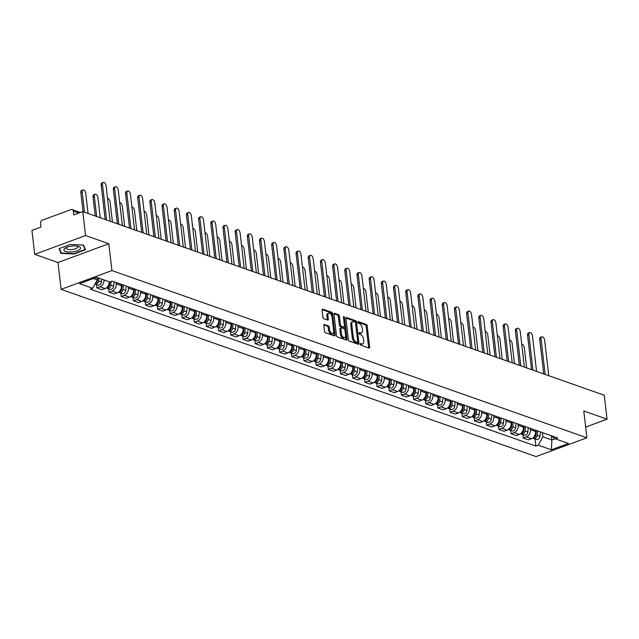 <?xml version="1.0" encoding="UTF-8"?>
<svg xmlns="http://www.w3.org/2000/svg" width="639" height="639" viewBox="0 0 639 639"><rect width="100%" height="100%" fill="white"/><g stroke="black" fill="none" stroke-linecap="round" stroke-linejoin="round"><path stroke-width="0.96" d="M360.236 344.181A0.887 0.479 69.7 0 0 360.867 345.196L369.015 348.063A1.262 0.687 69.7 0 0 369.31 348.071A1.262 0.687 69.7 0 0 369.638 347.153L367.185 325.906A1.262 0.687 69.7 0 0 366.283 324.46L358.136 321.593A0.887 0.479 69.7 0 0 357.92 321.585A0.887 0.479 69.7 0 0 357.696 322.232A0.887 0.479 69.7 0 0 358.327 323.246L359.382 323.614A4.05 2.197 69.7 0 1 362.273 328.254L362.473 330.028A4.05 2.197 69.7 0 1 361.426 332.959A4.05 2.197 69.7 0 1 360.46 332.943L359.406 332.568A0.887 0.479 69.7 0 0 359.19 332.568A0.887 0.479 69.7 0 0 358.966 333.207A0.887 0.479 69.7 0 0 359.597 334.221L360.652 334.596A4.05 2.197 69.7 0 1 363.543 339.237L363.743 341.002A4.05 2.197 69.7 0 1 362.696 343.942A4.05 2.197 69.7 0 1 361.73 343.918L360.676 343.55A0.887 0.479 69.7 0 0 360.468 343.542A0.887 0.479 69.7 0 0 360.236 344.181M324.468 324.404A1.262 0.687 69.7 0 0 324.173 324.396A1.262 0.687 69.7 0 0 323.845 325.315L324.532 331.274A1.262 0.687 69.7 0 0 325.435 332.727L334.477 335.906A1.262 0.687 69.7 0 0 334.78 335.914A1.262 0.687 69.7 0 0 335.108 334.996L332.647 313.749A1.262 0.687 69.7 0 0 331.745 312.303L322.703 309.116A1.262 0.687 69.7 0 0 322.399 309.108A1.262 0.687 69.7 0 0 322.072 310.027L322.903 317.224A1.262 0.687 69.7 0 0 323.805 318.677L327.679 320.043A1.262 0.687 69.7 0 0 327.983 320.043A1.262 0.687 69.7 0 0 328.31 319.133L327.895 315.562A3.387 1.837 69.7 0 1 328.773 313.102A3.387 1.837 69.7 0 1 332 317L333.614 330.994A3.387 1.837 69.7 0 1 332.743 333.446A3.387 1.837 69.7 0 1 329.516 329.548L329.245 327.216A1.262 0.687 69.7 0 0 328.342 325.762L323.941 324.596M111.929 270.569L108.83 243.747L85.554 235.551L82.79 211.621L604.278 395.245L607.05 419.176L583.782 410.981L586.882 437.795L111.929 270.569L61.096 289.355L536.041 456.589L586.882 437.795M348.367 339.668A1.262 0.687 69.7 0 0 349.269 341.114L358.319 344.301A1.262 0.687 69.7 0 0 358.623 344.309A1.262 0.687 69.7 0 0 358.95 343.391L356.49 322.144A1.262 0.687 69.7 0 0 355.588 320.69L346.538 317.511A1.262 0.687 69.7 0 0 346.242 317.503A1.262 0.687 69.7 0 0 345.915 318.422L348.367 339.668M346.402 340.108L337.352 336.921A1.262 0.687 69.7 0 1 336.449 335.467L333.989 314.22A1.262 0.687 69.7 0 1 334.317 313.302A1.262 0.687 69.7 0 1 334.62 313.31L338.494 314.676A1.262 0.687 69.7 0 1 339.397 316.129L340.395 324.74A1.262 0.687 69.7 0 0 341.298 326.194L343.862 327.096A1.262 0.687 69.7 0 0 344.165 327.104A1.262 0.687 69.7 0 0 344.493 326.186L343.455 317.216A0.887 0.479 69.7 0 1 343.686 316.577A0.887 0.479 69.7 0 1 344.533 317.591L347.025 339.197A1.262 0.687 69.7 0 1 346.697 340.116A1.262 0.687 69.7 0 1 346.402 340.108M85.554 235.551L34.722 254.338L31.95 230.407L40.952 227.085L40.521 223.354A2.58 1.981 -70.6 0 1 42.27 220.199L71.049 209.568A2.58 1.981 -70.6 0 1 72.183 209.536L80.498 212.468M34.722 254.338L57.989 262.533L61.096 289.355M82.79 211.621L73.789 214.952L73.357 211.221A2.58 1.981 -70.6 0 0 72.183 209.536M585.644 427.084L607.05 419.176M530.218 428.306L530.378 429.64A5.935 4.545 109.4 0 1 526.336 436.9L531.496 438.713A5.935 4.545 -70.6 0 0 535.53 431.453L535.378 430.119M531.496 438.713L528.389 439.856L523.237 438.042L522.854 434.688M526.336 436.9L523.237 438.042M510.665 430.398L511.056 433.753L516.208 435.566L519.307 434.424A5.935 4.545 -70.6 0 0 523.349 427.164L523.197 425.83M518.037 424.016L518.197 425.35A5.935 4.545 109.4 0 1 514.155 432.611L511.056 433.753M498.484 426.109L498.875 429.464L504.027 431.277L507.126 430.135A5.935 4.545 -70.6 0 0 511.168 422.874L511.008 421.54M505.856 419.727L506.008 421.061A5.935 4.545 109.4 0 1 501.974 428.322L498.875 429.464M486.303 421.82L486.694 425.175L491.846 426.988L494.945 425.846A5.935 4.545 -70.6 0 0 498.987 418.585L498.827 417.251M493.675 415.438L493.827 416.772A5.935 4.545 109.4 0 1 489.793 424.032L486.694 425.175M474.122 417.531L474.505 420.885L479.665 422.699L482.764 421.556A5.935 4.545 -70.6 0 0 486.798 414.296L486.646 412.962M481.494 411.149L481.646 412.482A5.935 4.545 109.4 0 1 477.613 419.743L474.505 420.885M461.941 413.241L462.324 416.596L467.484 418.409L470.584 417.267A5.935 4.545 -70.6 0 0 474.617 410.006L474.465 408.672M469.314 406.859L469.465 408.193A5.935 4.545 109.4 0 1 465.432 415.454L462.324 416.596M449.76 408.952L450.144 412.307L455.295 414.12L458.403 412.978A5.935 4.545 -70.6 0 0 462.436 405.717L462.285 404.383M457.125 402.57L457.284 403.904A5.935 4.545 109.4 0 1 453.243 411.165L450.144 412.307M437.571 404.663L437.963 408.017L443.115 409.831L446.214 408.688A5.935 4.545 -70.6 0 0 450.255 401.428L450.104 400.094M444.944 398.281L445.103 399.615A5.935 4.545 109.4 0 1 441.062 406.875L437.963 408.017M425.39 400.373L425.782 403.728L430.934 405.541L434.033 404.399A5.935 4.545 -70.6 0 0 438.074 397.138L437.915 395.805M432.763 393.991L432.915 395.325A5.935 4.545 109.4 0 1 428.881 402.586L425.782 403.728M413.209 396.084L413.601 399.439L418.753 401.252L421.852 400.11A5.935 4.545 -70.6 0 0 425.894 392.849L425.734 391.515M420.582 389.702L420.734 391.036A5.935 4.545 109.4 0 1 416.7 398.297L413.601 399.439M401.028 391.795L401.412 395.15L406.572 396.963L409.671 395.821A5.935 4.545 -70.6 0 0 413.705 388.56L413.553 387.226M408.401 385.413L408.553 386.747A5.935 4.545 109.4 0 1 404.519 394.007L401.412 395.15M388.847 387.506L389.231 390.86L394.391 392.673L397.49 391.531A5.935 4.545 -70.6 0 0 401.524 384.271L401.372 382.937M396.22 381.124L396.372 382.457A5.935 4.545 109.4 0 1 392.338 389.718L389.231 390.86M376.667 383.216L377.05 386.571L382.202 388.384L385.309 387.242A5.935 4.545 -70.6 0 0 389.343 379.981L389.191 378.647M384.031 376.834L384.191 378.168A5.935 4.545 109.4 0 1 380.149 385.429L377.05 386.571M364.478 378.927L364.869 382.282L370.021 384.095L373.128 382.953A5.935 4.545 -70.6 0 0 377.162 375.692L377.01 374.358M371.85 372.545L372.01 373.879A5.935 4.545 109.4 0 1 367.968 381.14L364.869 382.282M352.297 374.638L352.688 377.992L357.84 379.806L360.939 378.663A5.935 4.545 -70.6 0 0 364.981 371.403L364.821 370.069M359.669 368.248L359.821 369.59A5.935 4.545 109.4 0 1 355.787 376.85L352.688 377.992M340.116 370.348L340.507 373.703L345.659 375.516L348.758 374.374A5.935 4.545 -70.6 0 0 352.8 367.113L352.64 365.78M347.488 363.958L347.64 365.3A5.935 4.545 109.4 0 1 343.606 372.553L340.507 373.703M327.935 366.059L328.326 369.414L333.478 371.227L336.577 370.085A5.935 4.545 -70.6 0 0 340.611 362.824L340.459 361.49M335.307 359.669L335.459 361.011A5.935 4.545 109.4 0 1 331.425 368.264L328.326 369.414M315.754 361.77L316.137 365.125L321.297 366.938L324.396 365.796A5.935 4.545 -70.6 0 0 328.43 358.535L328.278 357.201M323.126 355.38L323.278 356.714A5.935 4.545 109.4 0 1 319.244 363.974L316.137 365.125M303.573 357.481L303.956 360.835L309.108 362.648L312.215 361.506A5.935 4.545 -70.6 0 0 316.249 354.246L316.097 352.912M310.945 351.091L311.097 352.424A5.935 4.545 109.4 0 1 307.055 359.685L303.956 360.835M291.384 353.191L291.775 356.546L296.927 358.359L300.034 357.217A5.935 4.545 -70.6 0 0 304.068 349.956L303.916 348.622M298.756 346.801L298.916 348.135A5.935 4.545 109.4 0 1 294.875 355.396L291.775 356.546M279.203 348.902L279.594 352.257L284.746 354.07L287.846 352.928A5.935 4.545 -70.6 0 0 291.887 345.667L291.727 344.333M286.576 342.512L286.735 343.846A5.935 4.545 109.4 0 1 282.694 351.107L279.594 352.257M267.022 344.613L267.414 347.967L272.565 349.781L275.665 348.638A5.935 4.545 -70.6 0 0 279.706 341.378L279.547 340.044M274.395 338.223L274.546 339.557A5.935 4.545 109.4 0 1 270.513 346.817L267.414 347.967M254.841 340.323L255.233 343.678L260.385 345.491L263.484 344.349A5.935 4.545 -70.6 0 0 267.517 337.088L267.366 335.755M262.214 333.933L262.365 335.267A5.935 4.545 109.4 0 1 258.332 342.528L255.233 343.678M242.66 336.034L243.044 339.389L248.204 341.202L251.303 340.06A5.935 4.545 -70.6 0 0 255.336 332.799L255.185 331.465M250.033 329.644L250.184 330.978A5.935 4.545 109.4 0 1 246.151 338.239L243.044 339.389M230.479 331.745L230.863 335.1L236.015 336.913L239.122 335.771A5.935 4.545 -70.6 0 0 243.155 328.51L243.004 327.168M237.852 325.355L238.004 326.689A5.935 4.545 109.4 0 1 233.962 333.949L230.863 335.1M218.29 327.456L218.682 330.81L223.834 332.623L226.941 331.473A5.935 4.545 -70.6 0 0 230.975 324.221L230.823 322.879M225.663 321.066L225.823 322.399A5.935 4.545 109.4 0 1 221.781 329.66L218.682 330.81M206.109 323.166L206.501 326.521L211.653 328.334L214.752 327.184A5.935 4.545 -70.6 0 0 218.794 319.931L218.634 318.589M213.482 316.776L213.642 318.11A5.935 4.545 109.4 0 1 209.6 325.371L206.501 326.521M193.929 318.877L194.32 322.232L199.472 324.045L202.571 322.895A5.935 4.545 -70.6 0 0 206.613 315.642L206.453 314.3M201.301 312.487L201.453 313.821A5.935 4.545 109.4 0 1 197.419 321.082L194.32 322.232M181.748 314.588L182.139 317.942L187.291 319.756L190.39 318.605A5.935 4.545 -70.6 0 0 194.424 311.345L194.272 310.011M189.12 308.198L189.272 309.532A5.935 4.545 109.4 0 1 185.238 316.792L182.139 317.942M169.567 310.298L169.95 313.653L175.11 315.466L178.209 314.316A5.935 4.545 -70.6 0 0 182.243 307.055L182.091 305.722M176.939 303.908L177.091 305.242A5.935 4.545 109.4 0 1 173.057 312.503L169.95 313.653M157.386 306.001L157.769 309.364L162.921 311.177L166.028 310.027A5.935 4.545 -70.6 0 0 170.062 302.766L169.91 301.432M164.758 299.619L164.91 300.953A5.935 4.545 109.4 0 1 160.868 308.214L157.769 309.364M145.197 301.712L145.588 305.075L150.74 306.888L153.847 305.738A5.935 4.545 -70.6 0 0 157.881 298.477L157.729 297.143M152.569 295.33L152.729 296.664A5.935 4.545 109.4 0 1 148.687 303.924L145.588 305.075M133.016 297.423L133.407 300.785L138.559 302.598L141.658 301.448A5.935 4.545 -70.6 0 0 145.7 294.188L145.54 292.854M140.388 291.041L140.548 292.374A5.935 4.545 109.4 0 1 136.506 299.635L133.407 300.785M120.835 293.133L121.226 296.496L126.378 298.309L129.477 297.159A5.935 4.545 -70.6 0 0 133.519 289.898L133.359 288.564M128.207 286.751L128.359 288.085A5.935 4.545 109.4 0 1 124.325 295.346L121.226 296.496M108.654 288.844L109.045 292.207L114.197 294.02L117.296 292.87A5.935 4.545 -70.6 0 0 121.33 285.609L121.178 284.275M116.026 282.462L116.178 283.796A5.935 4.545 109.4 0 1 112.144 291.057L109.045 292.207M96.473 284.555L96.856 287.917L102.016 289.731L105.115 288.58A5.935 4.545 -70.6 0 0 109.189 281.783M104.037 279.962A5.935 4.545 109.4 0 1 99.964 286.767L96.856 287.917M542.407 432.595L542.894 436.812L551.872 439.975L555.171 438.753M551.425 436.078L551.872 439.975L551.361 449.8L538.238 445.175L542.894 436.812M550.578 435.471L555.323 438.865L568.438 443.482L551.361 449.8M93.39 278.54L97.304 279.922L92.655 288.285L90.267 289.163L535.849 446.062L538.238 445.175M92.655 288.285L79.532 283.668L96.617 277.35L109.732 281.975L112.121 281.088L557.711 437.987L555.323 438.865M108.83 243.747L57.989 262.533M59.044 248.651L60.913 253.395L74.116 253.955L85.442 249.769L83.573 245.025L70.37 244.465L59.044 248.651M97.304 279.922L97.024 277.494M535.035 438.977L535.849 446.062M60.713 251.71L60.913 253.395M74.068 253.555L74.116 253.955M360.228 344.125L360.716 344.293A4.05 2.197 69.7 0 0 361.682 344.317L362.696 343.942M361.426 332.959L360.412 333.334A4.05 2.197 69.7 0 1 359.445 333.318L358.958 333.143M368.623 347.928A1.262 0.687 69.7 0 0 368.623 347.536L366.163 326.281A1.262 0.687 69.7 0 0 365.26 324.836L357.688 322.168M355.5 322.775L355.476 322.519A1.262 0.687 69.7 0 0 354.573 321.074L345.915 318.022M357.928 344.165A1.262 0.687 69.7 0 0 357.928 343.766L357.728 341.985M357.281 342.352A0.887 0.479 69.7 0 0 357.497 342.36A0.887 0.479 69.7 0 0 357.728 341.713L355.564 323.062A0.887 0.479 69.7 0 0 354.933 322.048L353.822 321.657A4.05 2.197 69.7 0 0 352.856 321.633A4.05 2.197 69.7 0 0 351.809 324.572L353.279 337.32A4.05 2.197 69.7 0 0 356.171 341.961L357.281 342.352L356.266 342.728A0.887 0.479 69.7 0 0 356.482 342.736A0.887 0.479 69.7 0 0 356.634 342.592M352.856 321.633L351.841 322.008A4.05 2.197 69.7 0 0 350.787 324.947L351.809 324.572M356.266 342.728L355.156 342.336A4.05 2.197 69.7 0 1 352.265 337.696L350.787 324.947M333.989 313.821L337.48 315.051L338.494 314.676M343.375 327.28A1.262 0.687 69.7 0 1 343.151 327.48A1.262 0.687 69.7 0 1 342.847 327.472L340.283 326.569A1.262 0.687 69.7 0 1 339.373 325.115L338.382 316.505A1.262 0.687 69.7 0 0 337.48 315.051M344.501 326.513L344.884 329.852M345.563 335.675L346.011 339.573L347.025 339.197M341.426 333.686A3.387 1.837 69.7 0 0 344.653 337.584A3.387 1.837 69.7 0 0 345.531 335.132L344.956 330.203A1.262 0.687 69.7 0 0 344.054 328.75L341.49 327.847A1.262 0.687 69.7 0 0 341.186 327.839A1.262 0.687 69.7 0 0 340.859 328.758L341.426 333.686L340.411 334.061A3.387 1.837 69.7 0 0 343.638 337.959L344.653 337.584M340.467 328.222A1.262 0.687 69.7 0 0 340.172 328.214A1.262 0.687 69.7 0 0 339.844 329.133L340.859 328.758M340.411 334.061L339.844 329.133M346.011 339.972A1.262 0.687 69.7 0 0 346.011 339.573M332.743 333.446L331.721 333.822A3.387 1.837 69.7 0 1 328.502 329.924L328.23 327.591A1.262 0.687 69.7 0 0 327.328 326.138L323.845 324.916M328.773 313.102L327.759 313.477A3.387 1.837 69.7 0 0 326.88 315.938L327.895 315.562M327.296 319.899A1.262 0.687 69.7 0 0 327.296 319.508L326.88 315.938M331.905 316.433L331.633 314.124A1.262 0.687 69.7 0 0 330.73 312.679L322.072 309.627M334.093 335.771A1.262 0.687 69.7 0 0 334.093 335.371L333.646 331.537M536.321 430.454L535.857 434.839A3.227 2.468 109.4 0 1 532.662 438.09M526.648 367.904L524.315 347.76A2.963 1.605 69.7 0 0 521.744 344.293M536.385 430.47L535.865 435.367A1.55 1.19 109.4 0 1 535.258 436.589M537.655 430.918L537.183 435.311A3.227 2.468 109.4 0 1 533.573 438.466A3.227 2.468 109.4 0 1 532.95 438.106M540.466 431.908L539.995 436.301A3.227 2.468 109.4 0 1 536.385 439.456L533.573 438.466M543.725 373.919L539.739 339.469A2.963 1.605 -110.3 0 1 540.506 337.32L541.824 336.833A2.963 1.605 69.7 0 0 541.057 338.982L545.155 374.43M548.749 375.692L544.652 340.252A2.963 1.605 69.7 0 0 541.824 336.833M524.14 426.165L523.676 430.55A3.227 2.468 109.4 0 1 520.481 433.801M514.467 363.615L512.135 343.47A2.963 1.605 69.7 0 0 509.563 340.004M524.204 426.181L523.684 431.077A1.55 1.19 109.4 0 1 523.077 432.299M525.466 426.628L525.002 431.021A3.227 2.468 109.4 0 1 521.392 434.177A3.227 2.468 109.4 0 1 520.769 433.817M528.277 427.619L527.814 432.012A3.227 2.468 109.4 0 1 524.204 435.167L521.392 434.177M511.959 421.876L511.496 426.261A3.227 2.468 109.4 0 1 508.301 429.512M502.278 359.326L499.954 339.181A2.963 1.605 69.7 0 0 497.382 335.715M512.015 421.892L511.504 426.788A1.55 1.19 109.4 0 1 510.888 428.01M513.285 422.339L512.821 426.732A3.227 2.468 109.4 0 1 509.211 429.887A3.227 2.468 109.4 0 1 508.588 429.528M516.096 423.33L515.633 427.723A3.227 2.468 109.4 0 1 512.023 430.878L509.211 429.887M79.915 249.298A8.379 2.891 173.4 0 0 78.429 246.398A8.379 2.891 173.4 0 0 65.577 247.892A8.379 2.891 173.4 0 0 64.515 248.643A8.379 2.891 173.4 0 0 69.028 251.982A8.379 2.891 173.4 0 0 79.915 249.298M66.783 247.317A5.735 1.981 173.4 0 0 66.775 247.325A5.735 1.981 173.4 0 0 66.352 248.204A5.735 1.981 173.4 0 0 71.049 249.609A5.735 1.981 173.4 0 0 77.319 247.772A5.735 1.981 173.4 0 0 77.75 246.886A5.735 1.981 173.4 0 0 77.127 246.119M83.23 245.009L85.003 249.514L74.028 253.571L61.24 253.028L59.451 248.499M84.867 248.299L85.003 249.514M531.536 369.63L527.55 335.179A2.963 1.605 -110.3 0 1 528.325 333.031L529.643 332.544A2.963 1.605 69.7 0 0 528.876 334.692L532.974 370.133M536.568 371.403L532.471 335.962A2.963 1.605 69.7 0 0 529.643 332.544M519.355 365.34L515.369 330.89A2.963 1.605 -110.3 0 1 516.136 328.742L517.462 328.254A2.963 1.605 69.7 0 0 516.695 330.403L520.793 365.843M524.387 367.113L520.282 331.673A2.963 1.605 69.7 0 0 517.462 328.254M499.778 417.586L499.315 421.972A3.227 2.468 109.4 0 1 496.112 425.223M490.097 355.036L487.765 334.892A2.963 1.605 69.7 0 0 485.201 331.425M499.834 417.602L499.315 422.499A1.55 1.19 109.4 0 1 498.708 423.721M501.104 418.05L500.641 422.443A3.227 2.468 109.4 0 1 497.022 425.598A3.227 2.468 109.4 0 1 496.407 425.239M503.915 419.04L503.452 423.425A3.227 2.468 109.4 0 1 499.834 426.588L497.022 425.598M487.597 413.297L487.134 417.682A3.227 2.468 109.4 0 1 483.931 420.933M477.916 350.747L475.584 330.603A2.963 1.605 69.7 0 0 473.02 327.136M487.653 413.313L487.134 418.21A1.55 1.19 109.4 0 1 486.527 419.432M488.923 413.76L488.46 418.154A3.227 2.468 109.4 0 1 484.841 421.309A3.227 2.468 109.4 0 1 484.226 420.949M491.734 414.751L491.271 419.136A3.227 2.468 109.4 0 1 487.653 422.299L484.841 421.309M475.416 409.008L474.945 413.393A3.227 2.468 109.4 0 1 471.75 416.644M465.735 346.458L463.403 326.313A2.963 1.605 69.7 0 0 460.831 322.847M475.472 409.024L474.953 413.92A1.55 1.19 109.4 0 1 474.346 415.142M476.742 409.471L476.279 413.864A3.227 2.468 109.4 0 1 472.66 417.019A3.227 2.468 109.4 0 1 472.045 416.66M479.554 410.462L479.09 414.847A3.227 2.468 109.4 0 1 475.472 418.01L472.66 417.019M507.174 361.051L503.189 326.601A2.963 1.605 -110.3 0 1 503.955 324.452L505.281 323.965A2.963 1.605 69.7 0 0 504.514 326.114L508.612 361.554M512.206 362.824L508.101 327.384A2.963 1.605 69.7 0 0 505.281 323.965M494.993 356.762L491.008 322.312A2.963 1.605 -110.3 0 1 491.774 320.163L493.092 319.676A2.963 1.605 69.7 0 0 492.326 321.824L496.431 357.265M500.017 358.535L495.92 323.094A2.963 1.605 69.7 0 0 493.092 319.676M482.812 352.472L478.827 318.022A2.963 1.605 -110.3 0 1 479.593 315.874L480.911 315.386A2.963 1.605 69.7 0 0 480.145 317.535L484.25 352.976M487.837 354.246L483.739 318.805A2.963 1.605 69.7 0 0 480.911 315.386M463.227 404.719L462.764 409.104A3.227 2.468 109.4 0 1 459.569 412.355M453.554 342.169L451.222 322.024A2.963 1.605 69.7 0 0 448.65 318.557M463.291 404.735L462.772 409.631A1.55 1.19 109.4 0 1 462.165 410.853M464.561 405.182L464.09 409.575A3.227 2.468 109.4 0 1 460.479 412.73A3.227 2.468 109.4 0 1 459.856 412.371M467.373 406.172L466.901 410.558A3.227 2.468 109.4 0 1 463.291 413.721L460.479 412.73M470.631 348.183L466.646 313.733A2.963 1.605 -110.3 0 1 467.413 311.584L468.73 311.097A2.963 1.605 69.7 0 0 467.964 313.246L472.061 348.686M475.656 349.956L471.558 314.516A2.963 1.605 69.7 0 0 468.73 311.097M451.046 400.429L450.583 404.814A3.227 2.468 109.4 0 1 447.388 408.065M441.373 337.879L439.041 317.735A2.963 1.605 69.7 0 0 436.469 314.268M451.11 400.445L450.591 405.342A1.55 1.19 109.4 0 1 449.984 406.564M452.372 400.893L451.909 405.278A3.227 2.468 109.4 0 1 448.298 408.441A3.227 2.468 109.4 0 1 447.675 408.081M455.184 401.883L454.72 406.268A3.227 2.468 109.4 0 1 451.11 409.431L448.298 408.441M458.443 343.894L454.457 309.444A2.963 1.605 -110.3 0 1 455.232 307.295L456.55 306.808A2.963 1.605 69.7 0 0 455.783 308.957L459.88 344.397M463.475 345.667L459.377 310.219A2.963 1.605 69.7 0 0 456.55 306.808M438.865 396.14L438.402 400.525A3.227 2.468 109.4 0 1 435.207 403.776M429.184 333.59L426.86 313.445A2.963 1.605 69.7 0 0 424.288 309.979M438.921 396.156L438.41 401.052A1.55 1.19 109.4 0 1 437.803 402.274M440.191 396.603L439.728 400.988A3.227 2.468 109.4 0 1 436.117 404.152A3.227 2.468 109.4 0 1 435.494 403.792M443.003 397.594L442.539 401.979A3.227 2.468 109.4 0 1 438.929 405.142L436.117 404.152M446.262 339.605L442.276 305.154A2.963 1.605 -110.3 0 1 443.043 303.006L444.369 302.519A2.963 1.605 69.7 0 0 443.602 304.667L447.699 340.108M451.294 341.378L447.188 305.929A2.963 1.605 69.7 0 0 444.369 302.519M426.684 391.851L426.221 396.236A3.227 2.468 109.4 0 1 423.018 399.487M417.003 329.301L414.671 309.156A2.963 1.605 69.7 0 0 412.107 305.69M426.74 391.867L426.221 396.763A1.55 1.19 109.4 0 1 425.614 397.985M428.01 392.314L427.547 396.699A3.227 2.468 109.4 0 1 423.929 399.862A3.227 2.468 109.4 0 1 423.314 399.503M430.822 393.304L430.359 397.69A3.227 2.468 109.4 0 1 426.74 400.845L423.929 399.862M434.081 335.315L430.095 300.865A2.963 1.605 -110.3 0 1 430.862 298.717L432.188 298.229A2.963 1.605 69.7 0 0 431.421 300.378L435.518 335.818M439.113 337.088L435.007 301.64A2.963 1.605 69.7 0 0 432.188 298.229M414.503 387.561L414.04 391.947A3.227 2.468 109.4 0 1 410.837 395.198M404.822 325.011L402.49 304.867A2.963 1.605 69.7 0 0 399.926 301.4M414.559 387.577L414.04 392.474A1.55 1.19 109.4 0 1 413.433 393.696M415.829 388.025L415.366 392.41A3.227 2.468 109.4 0 1 411.748 395.573A3.227 2.468 109.4 0 1 411.133 395.214M418.641 389.015L418.178 393.4A3.227 2.468 109.4 0 1 414.559 396.555L411.748 395.573M402.322 383.272L401.851 387.657A3.227 2.468 109.4 0 1 398.656 390.908M392.642 320.722L390.309 300.578A2.963 1.605 69.7 0 0 387.745 297.111M402.378 383.288L401.859 388.185A1.55 1.19 109.4 0 1 401.252 389.407M403.648 383.735L403.185 388.121A3.227 2.468 109.4 0 1 399.567 391.284A3.227 2.468 109.4 0 1 398.952 390.924M406.46 384.726L405.997 389.111A3.227 2.468 109.4 0 1 402.378 392.266L399.567 391.284M390.133 378.983L389.67 383.368A3.227 2.468 109.4 0 1 386.475 386.619M380.461 316.433L378.128 296.288A2.963 1.605 69.7 0 0 375.556 292.822M390.197 378.999L389.678 383.895A1.55 1.19 109.4 0 1 389.071 385.117M391.467 379.446L390.996 383.831A3.227 2.468 109.4 0 1 387.386 386.994A3.227 2.468 109.4 0 1 386.763 386.627M394.279 380.437L393.808 384.822A3.227 2.468 109.4 0 1 390.197 387.977L387.386 386.994M377.953 374.694L377.489 379.079A3.227 2.468 109.4 0 1 374.294 382.33M368.28 312.144L365.947 291.999A2.963 1.605 69.7 0 0 363.375 288.532M378.016 374.71L377.497 379.606A1.55 1.19 109.4 0 1 376.89 380.828M379.286 375.157L378.815 379.542A3.227 2.468 109.4 0 1 375.205 382.697A3.227 2.468 109.4 0 1 374.582 382.338M382.09 376.147L381.627 380.532A3.227 2.468 109.4 0 1 378.016 383.688L375.205 382.697M365.772 370.396L365.308 374.789A3.227 2.468 109.4 0 1 362.113 378.04M356.091 307.854L353.766 287.71A2.963 1.605 69.7 0 0 351.194 284.243M365.827 370.42L365.316 375.317A1.55 1.19 109.4 0 1 364.709 376.539M367.098 370.868L366.634 375.253A3.227 2.468 109.4 0 1 363.024 378.408A3.227 2.468 109.4 0 1 362.401 378.048M369.909 371.858L369.446 376.243A3.227 2.468 109.4 0 1 365.835 379.398L363.024 378.408M353.591 366.107L353.127 370.5A3.227 2.468 109.4 0 1 349.924 373.751M343.91 303.565L341.577 283.42A2.963 1.605 69.7 0 0 339.013 279.954M353.647 366.131L353.127 371.027A1.55 1.19 109.4 0 1 352.52 372.249M354.917 366.578L354.453 370.963A3.227 2.468 109.4 0 1 350.835 374.119A3.227 2.468 109.4 0 1 350.22 373.759M357.728 367.569L357.265 371.954A3.227 2.468 109.4 0 1 353.647 375.109L350.835 374.119M421.9 331.026L417.914 296.576A2.963 1.605 -110.3 0 1 418.681 294.427L420.007 293.94A2.963 1.605 69.7 0 0 419.232 296.089L423.337 331.529M426.932 332.799L422.826 297.351A2.963 1.605 69.7 0 0 420.007 293.94M409.719 326.737L405.733 292.287A2.963 1.605 -110.3 0 1 406.5 290.138L407.818 289.651A2.963 1.605 69.7 0 0 407.051 291.799L411.157 327.24M414.743 328.51L410.645 293.061A2.963 1.605 69.7 0 0 407.818 289.651M397.538 322.447L393.552 287.997A2.963 1.605 -110.3 0 1 394.319 285.849L395.637 285.361A2.963 1.605 69.7 0 0 394.87 287.51L398.968 322.951M402.562 324.221L398.464 288.772A2.963 1.605 69.7 0 0 395.637 285.361M385.349 318.158L381.363 283.708A2.963 1.605 -110.3 0 1 382.138 281.559L383.456 281.072A2.963 1.605 69.7 0 0 382.689 283.221L386.787 318.661M390.381 319.931L386.283 284.483A2.963 1.605 69.7 0 0 383.456 281.072M373.168 313.869L369.182 279.419A2.963 1.605 -110.3 0 1 369.949 277.27L371.275 276.783A2.963 1.605 69.7 0 0 370.508 278.931L374.606 314.372M378.2 315.642L374.095 280.194A2.963 1.605 69.7 0 0 371.275 276.783M360.987 309.58L357.001 275.129A2.963 1.605 -110.3 0 1 357.768 272.981L359.094 272.494A2.963 1.605 69.7 0 0 358.327 274.642L362.425 310.083M366.019 311.353L361.914 275.904A2.963 1.605 69.7 0 0 359.094 272.494M341.41 361.818L340.946 366.211A3.227 2.468 109.4 0 1 337.743 369.462M331.729 299.276L329.397 279.131A2.963 1.605 69.7 0 0 326.833 275.665M341.466 361.842L340.946 366.738A1.55 1.19 109.4 0 1 340.339 367.96M342.736 362.289L342.272 366.674A3.227 2.468 109.4 0 1 338.654 369.829A3.227 2.468 109.4 0 1 338.039 369.47M345.547 363.279L345.084 367.665A3.227 2.468 109.4 0 1 341.466 370.82L338.654 369.829M348.806 305.29L344.82 270.84A2.963 1.605 -110.3 0 1 345.587 268.692L346.913 268.204A2.963 1.605 69.7 0 0 346.138 270.353L350.244 305.793M353.838 307.063L349.733 271.615A2.963 1.605 69.7 0 0 346.913 268.204M329.229 357.528L328.758 361.922A3.227 2.468 109.4 0 1 325.563 365.173M319.548 294.986L317.216 274.842A2.963 1.605 69.7 0 0 314.652 271.375M329.285 357.552L328.765 362.449A1.55 1.19 109.4 0 1 328.158 363.671M330.555 358L330.091 362.385A3.227 2.468 109.4 0 1 326.473 365.54A3.227 2.468 109.4 0 1 325.858 365.181M333.366 358.99L332.903 363.375A3.227 2.468 109.4 0 1 329.285 366.53L326.473 365.54M336.625 301.001L332.639 266.551A2.963 1.605 -110.3 0 1 333.406 264.402L334.724 263.915A2.963 1.605 69.7 0 0 333.957 266.064L338.063 301.504M341.649 302.774L337.552 267.326A2.963 1.605 69.7 0 0 334.724 263.915M317.04 353.239L316.577 357.632A3.227 2.468 109.4 0 1 313.382 360.883M307.367 290.697L305.035 270.553A2.963 1.605 69.7 0 0 302.463 267.086M317.104 353.263L316.585 358.159A1.55 1.19 109.4 0 1 315.978 359.382M318.374 353.71L317.91 358.096A3.227 2.468 109.4 0 1 314.292 361.251A3.227 2.468 109.4 0 1 313.669 360.891M321.185 354.701L320.714 359.086A3.227 2.468 109.4 0 1 317.104 362.241L314.292 361.251M324.444 296.712L320.458 262.262A2.963 1.605 -110.3 0 1 321.225 260.113L322.543 259.626A2.963 1.605 69.7 0 0 321.776 261.774L325.874 297.215M329.468 298.485L325.371 263.036A2.963 1.605 69.7 0 0 322.543 259.626M304.859 348.95L304.396 353.343A3.227 2.468 109.4 0 1 301.201 356.594M295.186 286.408L292.854 266.263A2.963 1.605 69.7 0 0 290.282 262.797M304.923 348.974L304.404 353.87A1.55 1.19 109.4 0 1 303.797 355.092M306.193 349.421L305.722 353.806A3.227 2.468 109.4 0 1 302.111 356.961A3.227 2.468 109.4 0 1 301.488 356.602M308.996 350.412L308.533 354.797A3.227 2.468 109.4 0 1 304.923 357.952L302.111 356.961M312.255 292.422L308.27 257.972A2.963 1.605 -110.3 0 1 309.044 255.824L310.362 255.336A2.963 1.605 69.7 0 0 309.596 257.485L313.693 292.926M317.287 294.188L313.19 258.747A2.963 1.605 69.7 0 0 310.362 255.336M292.678 344.661L292.215 349.054A3.227 2.468 109.4 0 1 289.02 352.305M282.997 282.118L280.673 261.974A2.963 1.605 69.7 0 0 278.101 258.507M292.734 344.685L292.223 349.581A1.55 1.19 109.4 0 1 291.616 350.803M294.004 345.132L293.541 349.517A3.227 2.468 109.4 0 1 289.93 352.672A3.227 2.468 109.4 0 1 289.307 352.313M296.815 346.122L296.352 350.507A3.227 2.468 109.4 0 1 292.742 353.663L289.93 352.672M300.074 288.133L296.089 253.683A2.963 1.605 -110.3 0 1 296.855 251.534L298.181 251.047A2.963 1.605 69.7 0 0 297.415 253.196L301.512 288.636M305.107 289.898L301.001 254.458A2.963 1.605 69.7 0 0 298.181 251.047M280.497 340.371L280.034 344.764A3.227 2.468 109.4 0 1 276.831 348.015M270.816 277.829L268.484 257.685A2.963 1.605 69.7 0 0 265.92 254.218M280.553 340.395L280.034 345.292A1.55 1.19 109.4 0 1 279.427 346.514M281.823 340.843L281.36 345.228A3.227 2.468 109.4 0 1 277.741 348.383A3.227 2.468 109.4 0 1 277.126 348.023M284.635 341.833L284.171 346.218A3.227 2.468 109.4 0 1 280.553 349.373L277.741 348.383M287.893 283.844L283.908 249.394A2.963 1.605 -110.3 0 1 284.674 247.245L286 246.758A2.963 1.605 69.7 0 0 285.234 248.906L289.331 284.347M292.926 285.609L288.82 250.168A2.963 1.605 69.7 0 0 286 246.758M268.316 336.082L267.853 340.475A3.227 2.468 109.4 0 1 264.65 343.726M258.635 273.54L256.303 253.395A2.963 1.605 69.7 0 0 253.739 249.929M268.372 336.106L267.853 341.002A1.55 1.19 109.4 0 1 267.246 342.224M269.642 336.553L269.179 340.938A3.227 2.468 109.4 0 1 265.56 344.094A3.227 2.468 109.4 0 1 264.945 343.734M272.454 337.544L271.99 341.929A3.227 2.468 109.4 0 1 268.372 345.084L265.56 344.094M275.713 279.555L271.727 245.104A2.963 1.605 -110.3 0 1 272.494 242.956L273.819 242.469A2.963 1.605 69.7 0 0 273.045 244.617L277.15 280.058M280.745 281.32L276.639 245.879A2.963 1.605 69.7 0 0 273.819 242.469M256.135 331.793L255.664 336.186A3.227 2.468 109.4 0 1 252.469 339.437M246.454 269.251L244.122 249.106A2.963 1.605 69.7 0 0 241.558 245.64M256.191 331.817L255.672 336.713A1.55 1.19 109.4 0 1 255.065 337.935M257.461 332.264L256.998 336.649A3.227 2.468 109.4 0 1 253.379 339.804A3.227 2.468 109.4 0 1 252.764 339.445M260.273 333.254L259.809 337.64A3.227 2.468 109.4 0 1 256.191 340.795L253.379 339.804M263.532 275.265L259.546 240.815A2.963 1.605 -110.3 0 1 260.313 238.666L261.631 238.179A2.963 1.605 69.7 0 0 260.864 240.328L264.969 275.768M268.556 277.03L264.458 241.59A2.963 1.605 69.7 0 0 261.631 238.179M243.954 327.503L243.483 331.897A3.227 2.468 109.4 0 1 240.288 335.148M234.273 264.961L231.941 244.817A2.963 1.605 69.7 0 0 229.369 241.35M244.01 327.527L243.491 332.424A1.55 1.19 109.4 0 1 242.884 333.646M245.28 327.975L244.817 332.36A3.227 2.468 109.4 0 1 241.199 335.515A3.227 2.468 109.4 0 1 240.576 335.156M248.092 328.965L247.62 333.35A3.227 2.468 109.4 0 1 244.01 336.505L241.199 335.515M251.351 270.976L247.365 236.526A2.963 1.605 -110.3 0 1 248.132 234.377L249.45 233.89A2.963 1.605 69.7 0 0 248.683 236.039L252.78 271.479M256.375 272.741L252.277 237.301A2.963 1.605 69.7 0 0 249.45 233.89M231.765 323.214L231.302 327.607A3.227 2.468 109.4 0 1 228.107 330.858M222.092 260.672L219.76 240.528A2.963 1.605 69.7 0 0 217.188 237.061M231.829 323.238L231.31 328.134A1.55 1.19 109.4 0 1 230.703 329.357M233.099 323.685L232.628 328.071A3.227 2.468 109.4 0 1 229.018 331.226A3.227 2.468 109.4 0 1 228.395 330.866M235.911 324.676L235.44 329.061A3.227 2.468 109.4 0 1 231.829 332.216L229.018 331.226M239.162 266.687L235.176 232.237A2.963 1.605 -110.3 0 1 235.951 230.088L237.269 229.601A2.963 1.605 69.7 0 0 236.502 231.749L240.599 267.19M244.194 268.452L240.096 233.011A2.963 1.605 69.7 0 0 237.269 229.601M219.584 318.925L219.121 323.318A3.227 2.468 109.4 0 1 215.926 326.569M209.904 256.383L207.579 236.238A2.963 1.605 69.7 0 0 205.007 232.772M219.64 318.949L219.129 323.845A1.55 1.19 109.4 0 1 218.522 325.067M220.91 319.396L220.447 323.781A3.227 2.468 109.4 0 1 216.837 326.936A3.227 2.468 109.4 0 1 216.214 326.577M223.722 320.387L223.259 324.772A3.227 2.468 109.4 0 1 219.648 327.927L216.837 326.936M226.981 262.397L222.995 227.947A2.963 1.605 -110.3 0 1 223.762 225.799L225.088 225.311A2.963 1.605 69.7 0 0 224.321 227.46L228.419 262.901M232.013 264.163L227.907 228.722A2.963 1.605 69.7 0 0 225.088 225.311M207.403 314.636L206.94 319.029A3.227 2.468 109.4 0 1 203.737 322.28M197.723 252.093L195.39 231.949A2.963 1.605 69.7 0 0 192.826 228.482M207.459 314.66L206.94 319.556A1.55 1.19 109.4 0 1 206.333 320.778M208.729 315.107L208.266 319.492A3.227 2.468 109.4 0 1 204.656 322.647A3.227 2.468 109.4 0 1 204.033 322.288M211.541 316.097L211.078 320.482A3.227 2.468 109.4 0 1 207.459 323.638L204.656 322.647M214.8 258.108L210.814 223.658A2.963 1.605 -110.3 0 1 211.581 221.509L212.907 221.022A2.963 1.605 69.7 0 0 212.14 223.171L216.238 258.611M219.832 259.873L215.726 224.433A2.963 1.605 69.7 0 0 212.907 221.022M195.222 310.346L194.759 314.739A3.227 2.468 109.4 0 1 191.556 317.99M185.542 247.804L183.209 227.66A2.963 1.605 69.7 0 0 180.645 224.193M195.278 310.37L194.759 315.267A1.55 1.19 109.4 0 1 194.152 316.489M196.548 310.818L196.085 315.203A3.227 2.468 109.4 0 1 192.467 318.358A3.227 2.468 109.4 0 1 191.852 317.998M199.36 311.808L198.897 316.193A3.227 2.468 109.4 0 1 195.278 319.348L192.467 318.358M202.619 253.819L198.633 219.369A2.963 1.605 -110.3 0 1 199.4 217.22L200.726 216.733A2.963 1.605 69.7 0 0 199.951 218.881L204.057 254.322M207.651 255.584L203.545 220.143A2.963 1.605 69.7 0 0 200.726 216.733M183.042 306.057L182.578 310.45A3.227 2.468 109.4 0 1 179.375 313.701M173.361 243.515L171.028 223.37A2.963 1.605 69.7 0 0 168.464 219.904M183.097 306.081L182.578 310.977A1.55 1.19 109.4 0 1 181.971 312.199M184.367 306.528L183.904 310.913A3.227 2.468 109.4 0 1 180.286 314.068A3.227 2.468 109.4 0 1 179.671 313.709M187.179 307.519L186.716 311.904A3.227 2.468 109.4 0 1 183.097 315.059L180.286 314.068M190.438 249.529L186.452 215.079A2.963 1.605 -110.3 0 1 187.219 212.931L188.537 212.444A2.963 1.605 69.7 0 0 187.77 214.592L191.876 250.033M195.462 251.295L191.365 215.854A2.963 1.605 69.7 0 0 188.537 212.444M170.861 301.768L170.389 306.161A3.227 2.468 109.4 0 1 167.194 309.412M161.18 239.226L158.847 219.081A2.963 1.605 69.7 0 0 156.275 215.615M170.917 301.792L170.397 306.688A1.55 1.19 109.4 0 1 169.79 307.91M172.187 302.239L171.723 306.624A3.227 2.468 109.4 0 1 168.105 309.779A3.227 2.468 109.4 0 1 167.482 309.42M174.998 303.229L174.535 307.615A3.227 2.468 109.4 0 1 170.917 310.77L168.105 309.779M178.257 245.24L174.271 210.79A2.963 1.605 -110.3 0 1 175.038 208.641L176.356 208.154A2.963 1.605 69.7 0 0 175.589 210.303L179.695 245.743M183.281 247.005L179.184 211.565A2.963 1.605 69.7 0 0 176.356 208.154M158.672 297.478L158.208 301.872A3.227 2.468 109.4 0 1 155.013 305.123M148.999 234.936L146.666 214.792A2.963 1.605 69.7 0 0 144.095 211.325M158.736 297.502L158.216 302.399A1.55 1.19 109.4 0 1 157.609 303.621M160.006 297.95L159.534 302.335A3.227 2.468 109.4 0 1 155.924 305.49A3.227 2.468 109.4 0 1 155.301 305.13M162.817 298.94L162.346 303.325A3.227 2.468 109.4 0 1 158.736 306.48L155.924 305.49M166.068 240.951L162.082 206.501A2.963 1.605 -110.3 0 1 162.857 204.352L164.175 203.865A2.963 1.605 69.7 0 0 163.408 206.014L167.506 241.454M171.1 242.716L167.003 207.276A2.963 1.605 69.7 0 0 164.175 203.865M146.491 293.189L146.027 297.574A3.227 2.468 109.4 0 1 142.832 300.833M136.81 230.647L134.486 210.503A2.963 1.605 69.7 0 0 131.914 207.036M146.555 293.213L146.035 298.109A1.55 1.19 109.4 0 1 145.428 299.332M147.817 293.66L147.353 298.046A3.227 2.468 109.4 0 1 143.743 301.201A3.227 2.468 109.4 0 1 143.12 300.841M150.628 294.651L150.165 299.036A3.227 2.468 109.4 0 1 146.555 302.191L143.743 301.201M153.887 236.662L149.901 202.212A2.963 1.605 -110.3 0 1 150.668 200.063L151.994 199.576A2.963 1.605 69.7 0 0 151.227 201.724L155.325 237.165M158.919 238.427L154.822 202.986A2.963 1.605 69.7 0 0 151.994 199.576M134.31 288.9L133.847 293.285A3.227 2.468 109.4 0 1 130.644 296.544M124.629 226.358L122.297 206.213A2.963 1.605 69.7 0 0 119.733 202.747M134.366 288.924L133.847 293.812A1.55 1.19 109.4 0 1 133.239 295.042M135.636 289.371L135.172 293.756A3.227 2.468 109.4 0 1 131.562 296.911A3.227 2.468 109.4 0 1 130.939 296.552M138.447 290.362L137.984 294.747A3.227 2.468 109.4 0 1 134.366 297.902L131.562 296.911M141.706 232.372L137.72 197.922A2.963 1.605 -110.3 0 1 138.487 195.774L139.813 195.286A2.963 1.605 69.7 0 0 139.046 197.435L143.144 232.876M146.738 234.138L142.633 198.697A2.963 1.605 69.7 0 0 139.813 195.286M122.129 284.611L121.666 288.996A3.227 2.468 109.4 0 1 118.463 292.255M112.448 222.068L110.116 201.924A2.963 1.605 69.7 0 0 107.552 198.457M122.185 284.635L121.666 289.523A1.55 1.19 109.4 0 1 121.059 290.753M123.455 285.082L122.992 289.467A3.227 2.468 109.4 0 1 119.373 292.622A3.227 2.468 109.4 0 1 118.758 292.263M126.266 286.072L125.803 290.457A3.227 2.468 109.4 0 1 122.185 293.613L119.373 292.622M129.525 228.083L125.54 193.633A2.963 1.605 -110.3 0 1 126.306 191.484L127.632 190.989A2.963 1.605 69.7 0 0 126.857 193.146L130.963 228.586M134.557 229.848L130.452 194.408A2.963 1.605 69.7 0 0 127.632 190.989M109.772 281.959L109.485 284.706A3.227 2.468 109.4 0 1 106.282 287.965M100.267 217.779L97.935 197.635A2.963 1.605 69.7 0 0 95.115 194.216A2.963 1.605 69.7 0 0 94.34 196.365L96.673 216.509M109.836 281.935L109.485 285.234A1.55 1.19 109.4 0 1 108.878 286.464M111.202 281.432L110.811 285.178A3.227 2.468 109.4 0 1 107.192 288.333A3.227 2.468 109.4 0 1 106.577 287.973M114.085 281.783L113.622 286.168A3.227 2.468 109.4 0 1 110.004 289.323L107.192 288.333M95.235 216.006L93.022 196.86A2.963 1.605 -110.3 0 1 93.789 194.703L95.115 194.216M117.344 223.786L113.359 189.344A2.963 1.605 -110.3 0 1 114.125 187.195L115.443 186.7A2.963 1.605 69.7 0 0 114.677 188.856L118.782 224.297M122.368 225.559L118.271 190.118A2.963 1.605 69.7 0 0 115.443 186.7M97.591 277.693L97.296 280.417A3.227 2.468 109.4 0 1 95.347 283.436M88.086 213.49L85.754 193.345A2.963 1.605 69.7 0 0 82.926 189.927A2.963 1.605 69.7 0 0 82.159 192.075L84.492 212.22M97.647 277.717L97.304 280.944A1.55 1.19 109.4 0 1 96.697 282.166M98.917 278.165L98.63 280.888A3.227 2.468 109.4 0 1 95.011 284.043L97.823 285.034A3.227 2.468 109.4 0 0 101.441 281.879L98.63 280.888M101.729 279.155L101.441 281.879M83.054 211.717L80.841 192.571A2.963 1.605 -110.3 0 1 81.608 190.414L82.926 189.927M105.163 219.496L101.178 185.054A2.963 1.605 -110.3 0 1 101.944 182.906L103.262 182.411A2.963 1.605 69.7 0 0 102.496 184.567L106.601 220.008M110.188 221.27L106.09 185.829A2.963 1.605 69.7 0 0 103.262 182.411M112.144 291.057L117.296 292.87M124.325 295.346L129.477 297.159M136.506 299.635L141.658 301.448M148.687 303.924L153.847 305.738M160.868 308.214L166.028 310.027M173.057 312.503L178.209 314.316M185.238 316.792L190.39 318.605M197.419 321.082L202.571 322.895M209.6 325.371L214.752 327.184M221.781 329.66L226.941 331.473M233.962 333.949L239.122 335.771M246.151 338.239L251.303 340.06M258.332 342.528L263.484 344.349M270.513 346.817L275.665 348.638M282.694 351.107L287.846 352.928M294.875 355.396L300.034 357.217M307.055 359.685L312.215 361.506M319.244 363.974L324.396 365.796M331.425 368.264L336.577 370.085M343.606 372.553L348.758 374.374M355.787 376.85L360.939 378.663M367.968 381.14L373.128 382.953M380.149 385.429L385.309 387.242M392.338 389.718L397.49 391.531M404.519 394.007L409.671 395.821M416.7 398.297L421.852 400.11M428.881 402.586L434.033 404.399M441.062 406.875L446.214 408.688M453.243 411.165L458.403 412.978M465.432 415.454L470.584 417.267M477.613 419.743L482.764 421.556M489.793 424.032L494.945 425.846M501.974 428.322L507.126 430.135M514.155 432.611L519.307 434.424M99.964 286.767L105.115 288.58M116.178 283.796L121.33 285.609M128.359 288.085L133.519 289.898M140.548 292.374L145.7 294.188M152.729 296.664L157.881 298.477M164.91 300.953L170.062 302.766M177.091 305.242L182.243 307.055M189.272 309.532L194.424 311.345M201.453 313.821L206.613 315.642M213.642 318.11L218.794 319.931M225.823 322.399L230.975 324.221M238.004 326.689L243.155 328.51M250.184 330.978L255.336 332.799M262.365 335.267L267.517 337.088M274.546 339.557L279.706 341.378M286.735 343.846L291.887 345.667M298.916 348.135L304.068 349.956M311.097 352.424L316.249 354.246M323.278 356.714L328.43 358.535M335.459 361.011L340.611 362.824M347.64 365.3L352.8 367.113M359.821 369.59L364.981 371.403M372.01 373.879L377.162 375.692M384.191 378.168L389.343 379.981M396.372 382.457L401.524 384.271M408.553 386.747L413.705 388.56M420.734 391.036L425.894 392.849M432.915 395.325L438.074 397.138M445.103 399.615L450.255 401.428M457.284 403.904L462.436 405.717M469.465 408.193L474.617 410.006M481.646 412.482L486.798 414.296M493.827 416.772L498.987 418.585M506.008 421.061L511.168 422.874M518.197 425.35L523.349 427.164M530.378 429.64L535.53 431.453M78.741 213.114L73.357 211.221M360.716 344.293L361.73 343.918M359.445 333.318L360.46 332.943M365.26 324.836L366.283 324.46M366.163 326.281L367.185 325.906M368.623 347.536L369.638 347.153M346.011 317.703L346.538 317.511M354.573 321.074L355.588 320.69M355.476 322.519L356.49 322.144M357.928 343.766L358.95 343.391M352.265 337.696L353.279 337.32M355.156 342.336L356.171 341.961M334.093 313.509L334.62 313.31M338.382 316.505L339.397 316.129M339.373 325.115L340.395 324.74M340.283 326.569L341.298 326.194M342.847 327.472L343.862 327.096M343.542 317.958L344.533 317.591M327.328 326.138L328.342 325.762M328.23 327.591L329.245 327.216M328.502 329.924L329.516 329.548M327.296 319.508L328.31 319.133M322.176 309.308L322.703 309.116M330.73 312.679L331.745 312.303M331.633 314.124L332.647 313.749M334.093 335.371L335.108 334.996M535.857 434.839L535.178 434.6M539.995 436.301L537.183 435.311M541.057 338.982L539.739 339.469M523.676 430.55L522.99 430.311M527.814 432.012L525.002 431.021M511.496 426.261L510.809 426.021M515.633 427.723L512.821 426.732M528.876 334.692L527.55 335.179M516.695 330.403L515.369 330.89M499.315 421.972L498.628 421.732M503.452 423.425L500.641 422.443M487.134 417.682L486.447 417.443M491.271 419.136L488.46 418.154M474.945 413.393L474.266 413.153M479.09 414.847L476.279 413.864M504.514 326.114L503.189 326.601M492.326 321.824L491.008 322.312M480.145 317.535L478.827 318.022M462.764 409.104L462.085 408.864M466.901 410.558L464.09 409.575M467.964 313.246L466.646 313.733M450.583 404.814L449.896 404.575M454.72 406.268L451.909 405.278M455.783 308.957L454.457 309.444M438.402 400.525L437.715 400.286M442.539 401.979L439.728 400.988M443.602 304.667L442.276 305.154M426.221 396.236L425.534 395.996M430.359 397.69L427.547 396.699M431.421 300.378L430.095 300.865M414.04 391.947L413.353 391.707M418.178 393.4L415.366 392.41M401.851 387.657L401.172 387.418M405.997 389.111L403.185 388.121M389.67 383.368L388.991 383.128M393.808 384.822L390.996 383.831M377.489 379.079L376.802 378.839M381.627 380.532L378.815 379.542M365.308 374.789L364.621 374.55M369.446 376.243L366.634 375.253M353.127 370.5L352.44 370.261M357.265 371.954L354.453 370.963M419.232 296.089L417.914 296.576M407.051 291.799L405.733 292.287M394.87 287.51L393.552 287.997M382.689 283.221L381.363 283.708M370.508 278.931L369.182 279.419M358.327 274.642L357.001 275.129M340.946 366.211L340.26 365.971M345.084 367.665L342.272 366.674M346.138 270.353L344.82 270.84M328.758 361.922L328.079 361.682M332.903 363.375L330.091 362.385M333.957 266.064L332.639 266.551M316.577 357.632L315.898 357.393M320.714 359.086L317.91 358.096M321.776 261.774L320.458 262.262M304.396 353.343L303.709 353.103M308.533 354.797L305.722 353.806M309.596 257.485L308.27 257.972M292.215 349.054L291.528 348.814M296.352 350.507L293.541 349.517M297.415 253.196L296.089 253.683M280.034 344.764L279.347 344.525M284.171 346.218L281.36 345.228M285.234 248.906L283.908 249.394M267.853 340.475L267.166 340.236M271.99 341.929L269.179 340.938M273.045 244.617L271.727 245.104M255.664 336.186L254.985 335.938M259.809 337.64L256.998 336.649M260.864 240.328L259.546 240.815M243.483 331.897L242.804 331.649M247.62 333.35L244.817 332.36M248.683 236.039L247.365 236.526M231.302 327.607L230.615 327.36M235.44 329.061L232.628 328.071M236.502 231.749L235.176 232.237M219.121 323.318L218.434 323.07M223.259 324.772L220.447 323.781M224.321 227.46L222.995 227.947M206.94 319.029L206.253 318.781M211.078 320.482L208.266 319.492M212.14 223.171L210.814 223.658M194.759 314.739L194.072 314.492M198.897 316.193L196.085 315.203M199.951 218.881L198.633 219.369M182.578 310.45L181.891 310.203M186.716 311.904L183.904 310.913M187.77 214.592L186.452 215.079M170.389 306.161L169.71 305.913M174.535 307.615L171.723 306.624M175.589 210.303L174.271 210.79M158.208 301.872L157.529 301.624M162.346 303.325L159.534 302.335M163.408 206.014L162.082 206.501M146.027 297.574L145.341 297.335M150.165 299.036L147.353 298.046M151.227 201.724L149.901 202.212M133.847 293.285L133.16 293.045M137.984 294.747L135.172 293.756M139.046 197.435L137.72 197.922M121.666 288.996L120.979 288.756M125.803 290.457L122.992 289.467M126.857 193.146L125.54 193.633M109.485 284.706L108.798 284.467M113.622 286.168L110.811 285.178M93.022 196.86L94.34 196.365M114.677 188.856L113.359 189.344M80.841 192.571L82.159 192.075M102.496 184.567L101.178 185.054M356.482 342.736L357.497 342.36M343.151 327.48L344.165 327.104M340.172 328.214L341.186 327.839"/></g></svg>
